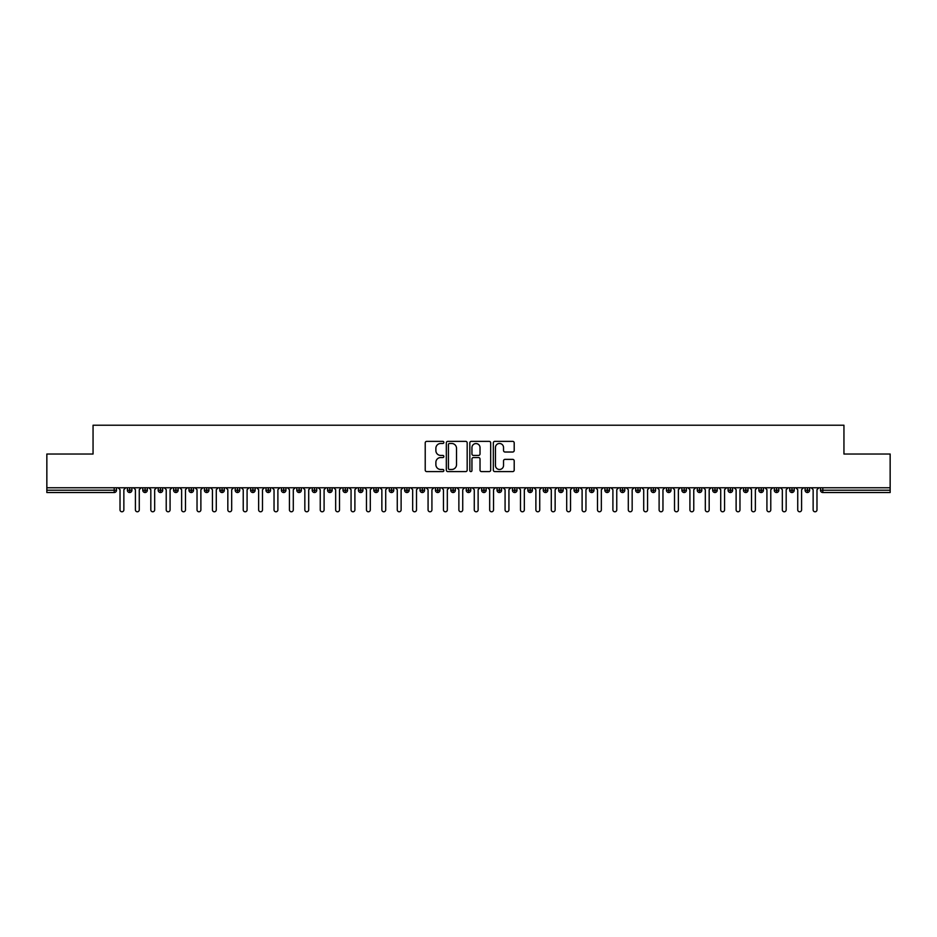 <?xml version="1.0" encoding="UTF-8"?>
<svg xmlns="http://www.w3.org/2000/svg" width="937" height="937" viewBox="0 0 937 937"><rect width="100%" height="100%" fill="white"/><g stroke="black" fill="none" stroke-linecap="round" stroke-linejoin="round"><path stroke-width="1.41" d="M443.857 442.428A1.054 1.054 0 0 0 442.803 441.362L426.733 441.362A1.511 1.511 0 0 0 425.222 442.885L425.222 470.093A1.511 1.511 0 0 0 426.733 471.604L442.803 471.604A1.054 1.054 0 0 0 443.857 470.55A1.054 1.054 0 0 0 442.803 469.484L440.718 469.484A4.837 4.837 0 0 1 435.881 464.647L435.881 462.386A4.837 4.837 0 0 1 440.718 457.549L442.803 457.549A1.054 1.054 0 0 0 443.857 456.483A1.054 1.054 0 0 0 442.803 455.429L440.718 455.429A4.837 4.837 0 0 1 435.881 450.592L435.881 448.319A4.837 4.837 0 0 1 440.718 443.482L442.803 443.482A1.054 1.054 0 0 0 443.857 442.428M512.68 452.021A1.511 1.511 0 0 0 514.202 450.51L514.202 442.885A1.511 1.511 0 0 0 512.68 441.362L494.841 441.362A1.511 1.511 0 0 0 493.33 442.885L493.33 470.093A1.511 1.511 0 0 0 494.841 471.604L512.68 471.604A1.511 1.511 0 0 0 514.202 470.093L514.202 460.875A1.511 1.511 0 0 0 512.68 459.364L505.055 459.364A1.511 1.511 0 0 0 503.532 460.875L503.532 465.443A4.041 4.041 0 0 1 499.491 469.484A4.041 4.041 0 0 1 495.45 465.443L495.45 447.523A4.041 4.041 0 0 1 499.491 443.482A4.041 4.041 0 0 1 503.532 447.523L503.532 450.51A1.511 1.511 0 0 0 505.055 452.021L512.68 452.021M46.85 487.755L890.15 487.755L890.15 454.023L843.944 454.023L843.944 425.222L93.056 425.222L93.056 454.023L46.85 454.023L46.85 490.215L114.197 490.215L114.197 487.755M467.176 442.885A1.511 1.511 0 0 0 465.666 441.362L447.827 441.362A1.511 1.511 0 0 0 446.317 442.885L446.317 470.093A1.511 1.511 0 0 0 447.827 471.604L465.666 471.604A1.511 1.511 0 0 0 467.176 470.093L467.176 442.885M471.334 441.362L489.173 441.362A1.511 1.511 0 0 1 490.683 442.885L490.683 470.093A1.511 1.511 0 0 1 489.173 471.604L481.536 471.604A1.511 1.511 0 0 1 480.025 470.093L480.025 459.06A1.511 1.511 0 0 0 478.514 457.549L473.454 457.549A1.511 1.511 0 0 0 471.943 459.06L471.943 470.55A1.054 1.054 0 0 1 470.878 471.604A1.054 1.054 0 0 1 469.824 470.55L469.824 442.885A1.511 1.511 0 0 1 471.334 441.362M116.504 490.215L114.197 490.215L114.197 492.534A2.307 2.307 0 0 0 116.504 490.215L116.504 487.755L116.504 490.215A2.307 2.307 0 0 1 114.197 492.534L46.85 492.534L46.85 490.215M890.15 487.755L890.15 492.534L822.803 492.534A2.307 2.307 0 0 1 820.496 490.215L820.496 487.755M129.681 487.755L129.681 492.534A2.307 2.307 0 0 1 127.373 490.215L127.373 487.755M131.906 487.755L131.906 490.215A2.307 2.307 0 0 1 129.681 492.534A2.307 2.307 0 0 0 131.906 490.215L127.373 490.215A2.307 2.307 0 0 0 129.681 492.534M145.083 487.755L145.083 492.534A2.307 2.307 0 0 1 142.775 490.215L142.775 487.755L142.775 490.215A2.307 2.307 0 0 0 145.083 492.534A2.307 2.307 0 0 0 147.32 490.215L147.32 487.755M160.485 487.755L160.485 492.534A2.307 2.307 0 0 1 158.177 490.215L158.177 487.755L158.177 490.215A2.307 2.307 0 0 0 160.485 492.534A2.307 2.307 0 0 0 162.722 490.215L162.722 487.755M175.887 487.755L175.887 492.534A2.307 2.307 0 0 1 173.579 490.215L173.579 487.755L173.579 490.215A2.307 2.307 0 0 0 175.887 492.534A2.307 2.307 0 0 0 178.124 490.215L178.124 487.755M191.289 487.755L191.289 492.534A2.307 2.307 0 0 1 188.981 490.215L188.981 487.755L188.981 490.215A2.307 2.307 0 0 0 191.289 492.534A2.307 2.307 0 0 0 193.526 490.215L193.526 487.755M206.69 487.755L206.69 492.534A2.307 2.307 0 0 1 204.383 490.215L204.383 487.755L204.383 490.215A2.307 2.307 0 0 0 206.69 492.534A2.307 2.307 0 0 0 208.928 490.215L208.928 487.755M222.092 487.755L222.092 492.534A2.307 2.307 0 0 1 219.785 490.215L219.785 487.755L219.785 490.215A2.307 2.307 0 0 0 222.092 492.534A2.307 2.307 0 0 0 224.33 490.215L224.33 487.755M237.494 487.755L237.494 492.534A2.307 2.307 0 0 1 235.187 490.215L235.187 487.755L235.187 490.215A2.307 2.307 0 0 0 237.494 492.534A2.307 2.307 0 0 0 239.731 490.215L239.731 487.755M252.896 487.755L252.896 492.534A2.307 2.307 0 0 1 250.589 490.215L250.589 487.755L250.589 490.215A2.307 2.307 0 0 0 252.896 492.534A2.307 2.307 0 0 0 255.133 490.215L255.133 487.755M268.298 487.755L268.298 492.534A2.307 2.307 0 0 1 265.991 490.215L265.991 487.755L265.991 490.215A2.307 2.307 0 0 0 268.298 492.534A2.307 2.307 0 0 0 270.535 490.215L270.535 487.755M283.7 487.755L283.7 492.534A2.307 2.307 0 0 1 281.393 490.215L281.393 487.755L281.393 490.215A2.307 2.307 0 0 0 283.7 492.534A2.307 2.307 0 0 0 285.937 490.215L285.937 487.755M299.114 487.755L299.114 492.534A2.307 2.307 0 0 1 296.795 490.215L296.795 487.755L296.795 490.215A2.307 2.307 0 0 0 299.114 492.534A2.307 2.307 0 0 0 301.339 490.215L301.339 487.755M314.516 487.755L314.516 492.534A2.307 2.307 0 0 1 312.197 490.215A2.307 2.307 0 0 0 314.516 492.534A2.307 2.307 0 0 1 312.197 490.215L312.197 487.755M316.741 487.755L316.741 490.215A2.307 2.307 0 0 1 314.516 492.534A2.307 2.307 0 0 0 316.741 490.215L312.197 490.215M329.918 492.534A2.307 2.307 0 0 1 327.599 490.215L327.599 487.755L327.599 490.215A2.307 2.307 0 0 0 329.918 492.534A2.307 2.307 0 0 0 332.143 490.215L332.143 487.755L332.143 490.215A2.307 2.307 0 0 1 329.918 492.534L329.918 490.215L332.143 490.215M345.32 487.755L345.32 492.534A2.307 2.307 0 0 1 343.001 490.215L343.001 487.755L343.001 490.215A2.307 2.307 0 0 0 345.32 492.534A2.307 2.307 0 0 0 347.545 490.215L347.545 487.755M360.722 487.755L360.722 492.534A2.307 2.307 0 0 1 358.414 490.215L358.414 487.755L358.414 490.215A2.307 2.307 0 0 0 360.722 492.534A2.307 2.307 0 0 0 362.947 490.215L362.947 487.755M376.124 487.755L376.124 490.215L373.816 490.215L373.816 487.755L373.816 490.215A2.307 2.307 0 0 0 376.124 492.534A2.307 2.307 0 0 0 378.361 490.215L378.361 487.755L378.361 490.215A2.307 2.307 0 0 1 376.124 492.534A2.307 2.307 0 0 1 373.816 490.215A2.307 2.307 0 0 0 376.124 492.534L376.124 490.215L378.361 490.215M391.525 487.755L391.525 492.534A2.307 2.307 0 0 1 389.218 490.215L389.218 487.755L389.218 490.215A2.307 2.307 0 0 0 391.525 492.534A2.307 2.307 0 0 0 393.763 490.215L393.763 487.755M406.927 487.755L406.927 492.534A2.307 2.307 0 0 1 404.62 490.215L404.62 487.755L404.62 490.215A2.307 2.307 0 0 0 406.927 492.534A2.307 2.307 0 0 0 409.164 490.215L409.164 487.755M422.329 487.755L422.329 492.534A2.307 2.307 0 0 1 420.022 490.215L420.022 487.755L420.022 490.215A2.307 2.307 0 0 0 422.329 492.534A2.307 2.307 0 0 0 424.566 490.215L424.566 487.755M437.731 487.755L437.731 492.534A2.307 2.307 0 0 1 435.424 490.215L435.424 487.755M439.968 487.755L439.968 490.215A2.307 2.307 0 0 1 437.731 492.534A2.307 2.307 0 0 0 439.968 490.215L435.424 490.215A2.307 2.307 0 0 0 437.731 492.534M453.133 492.534A2.307 2.307 0 0 1 450.826 490.215L450.826 487.755L450.826 490.215A2.307 2.307 0 0 0 453.133 492.534A2.307 2.307 0 0 0 455.37 490.215L455.37 487.755L455.37 490.215A2.307 2.307 0 0 1 453.133 492.534L453.133 490.215L455.37 490.215M468.535 487.755L468.535 492.534A2.307 2.307 0 0 1 466.228 490.215L466.228 487.755M470.772 487.755L470.772 490.215A2.307 2.307 0 0 1 468.535 492.534A2.307 2.307 0 0 0 470.772 490.215L466.228 490.215A2.307 2.307 0 0 0 468.535 492.534M483.937 487.755L483.937 492.534A2.307 2.307 0 0 1 481.63 490.215L481.63 487.755M486.174 487.755L486.174 490.215L486.174 487.755M499.339 487.755L499.339 492.534A2.307 2.307 0 0 1 497.032 490.215A2.307 2.307 0 0 0 499.339 492.534A2.307 2.307 0 0 1 497.032 490.215L497.032 487.755M501.576 487.755L501.576 490.215L501.576 487.755M514.741 487.755L514.741 492.534A2.307 2.307 0 0 1 512.434 490.215L512.434 487.755M516.978 487.755L516.978 490.215L516.978 487.755M530.155 487.755L530.155 492.534A2.307 2.307 0 0 1 527.836 490.215L527.836 487.755M532.38 487.755L532.38 490.215A2.307 2.307 0 0 1 530.155 492.534A2.307 2.307 0 0 0 532.38 490.215L527.836 490.215A2.307 2.307 0 0 0 530.155 492.534M545.557 487.755L545.557 492.534A2.307 2.307 0 0 1 543.237 490.215L543.237 487.755M547.782 487.755L547.782 490.215L547.782 487.755M560.958 487.755L560.958 492.534A2.307 2.307 0 0 1 558.639 490.215L558.639 487.755M563.184 487.755L563.184 490.215L563.184 487.755M576.36 487.755L576.36 492.534A2.307 2.307 0 0 1 574.053 490.215L574.053 487.755M578.586 487.755L578.586 490.215L578.586 487.755M591.762 487.755L591.762 492.534A2.307 2.307 0 0 1 589.455 490.215L589.455 487.755M593.999 487.755L593.999 490.215A2.307 2.307 0 0 1 591.762 492.534A2.307 2.307 0 0 0 593.999 490.215L589.455 490.215A2.307 2.307 0 0 0 591.762 492.534M607.164 487.755L607.164 492.534A2.307 2.307 0 0 1 604.857 490.215L604.857 487.755L604.857 490.215A2.307 2.307 0 0 0 607.164 492.534A2.307 2.307 0 0 0 609.401 490.215L609.401 487.755M622.566 487.755L622.566 492.534A2.307 2.307 0 0 1 620.259 490.215L620.259 487.755M624.803 487.755L624.803 490.215L624.803 487.755M637.968 487.755L637.968 492.534A2.307 2.307 0 0 1 635.661 490.215A2.307 2.307 0 0 0 637.968 492.534A2.307 2.307 0 0 1 635.661 490.215L635.661 487.755M640.205 487.755L640.205 490.215L640.205 487.755M653.37 487.755L653.37 492.534A2.307 2.307 0 0 1 651.063 490.215L651.063 487.755L651.063 490.215A2.307 2.307 0 0 0 653.37 492.534A2.307 2.307 0 0 0 655.607 490.215L655.607 487.755M668.772 487.755L668.772 492.534A2.307 2.307 0 0 1 666.465 490.215A2.307 2.307 0 0 0 668.772 492.534A2.307 2.307 0 0 1 666.465 490.215L666.465 487.755M671.009 487.755L671.009 490.215A2.307 2.307 0 0 1 668.772 492.534A2.307 2.307 0 0 0 671.009 490.215L666.465 490.215M684.174 487.755L684.174 492.534A2.307 2.307 0 0 1 681.867 490.215L681.867 487.755L681.867 490.215A2.307 2.307 0 0 0 684.174 492.534A2.307 2.307 0 0 0 686.411 490.215L686.411 487.755M699.576 487.755L699.576 492.534A2.307 2.307 0 0 1 697.269 490.215L697.269 487.755M701.813 487.755L701.813 490.215L701.813 487.755M714.978 487.755L714.978 492.534A2.307 2.307 0 0 1 712.67 490.215A2.307 2.307 0 0 0 714.978 492.534A2.307 2.307 0 0 1 712.67 490.215L712.67 487.755M717.215 487.755L717.215 490.215L717.215 487.755M730.38 487.755L730.38 492.534A2.307 2.307 0 0 1 728.072 490.215L728.072 487.755M732.617 487.755L732.617 490.215L732.617 487.755M745.793 487.755L745.793 492.534A2.307 2.307 0 0 1 743.474 490.215L743.474 487.755M748.019 487.755L748.019 490.215A2.307 2.307 0 0 1 745.793 492.534A2.307 2.307 0 0 0 748.019 490.215L743.474 490.215A2.307 2.307 0 0 0 745.793 492.534M761.195 487.755L761.195 492.534A2.307 2.307 0 0 1 758.876 490.215A2.307 2.307 0 0 0 761.195 492.534A2.307 2.307 0 0 1 758.876 490.215L758.876 487.755M763.421 487.755L763.421 490.215A2.307 2.307 0 0 1 761.195 492.534A2.307 2.307 0 0 0 763.421 490.215L758.876 490.215M776.597 487.755L776.597 492.534A2.307 2.307 0 0 1 774.278 490.215A2.307 2.307 0 0 0 776.597 492.534A2.307 2.307 0 0 1 774.278 490.215L774.278 487.755M778.823 487.755L778.823 490.215L778.823 487.755M791.999 487.755L791.999 492.534A2.307 2.307 0 0 1 789.68 490.215L789.68 487.755L789.68 490.215A2.307 2.307 0 0 0 791.999 492.534A2.307 2.307 0 0 0 794.225 490.215L794.225 487.755M807.401 487.755L807.401 492.534A2.307 2.307 0 0 1 805.094 490.215A2.307 2.307 0 0 0 807.401 492.534A2.307 2.307 0 0 1 805.094 490.215L805.094 487.755M809.627 487.755L809.627 490.215A2.307 2.307 0 0 1 807.401 492.534A2.307 2.307 0 0 0 809.627 490.215L805.094 490.215M329.918 487.755L329.918 490.215L327.599 490.215M453.133 487.755L453.133 490.215L450.826 490.215M483.937 492.534A2.307 2.307 0 0 0 486.174 490.215A2.307 2.307 0 0 1 483.937 492.534A2.307 2.307 0 0 1 481.63 490.215L486.174 490.215M499.339 492.534A2.307 2.307 0 0 0 501.576 490.215A2.307 2.307 0 0 1 499.339 492.534M514.741 492.534A2.307 2.307 0 0 0 516.978 490.215A2.307 2.307 0 0 1 514.741 492.534A2.307 2.307 0 0 1 512.434 490.215L516.978 490.215M545.557 492.534A2.307 2.307 0 0 0 547.782 490.215A2.307 2.307 0 0 1 545.557 492.534A2.307 2.307 0 0 1 543.237 490.215L547.782 490.215M560.958 492.534A2.307 2.307 0 0 0 563.184 490.215A2.307 2.307 0 0 1 560.958 492.534A2.307 2.307 0 0 1 558.639 490.215L563.184 490.215M576.36 492.534A2.307 2.307 0 0 0 578.586 490.215A2.307 2.307 0 0 1 576.36 492.534A2.307 2.307 0 0 1 574.053 490.215L578.586 490.215M622.566 492.534A2.307 2.307 0 0 0 624.803 490.215A2.307 2.307 0 0 1 622.566 492.534A2.307 2.307 0 0 1 620.259 490.215L624.803 490.215M637.968 492.534A2.307 2.307 0 0 0 640.205 490.215A2.307 2.307 0 0 1 637.968 492.534M699.576 492.534A2.307 2.307 0 0 0 701.813 490.215A2.307 2.307 0 0 1 699.576 492.534A2.307 2.307 0 0 1 697.269 490.215L701.813 490.215M714.978 492.534A2.307 2.307 0 0 0 717.215 490.215A2.307 2.307 0 0 1 714.978 492.534M730.38 492.534A2.307 2.307 0 0 0 732.617 490.215A2.307 2.307 0 0 1 730.38 492.534A2.307 2.307 0 0 1 728.072 490.215L732.617 490.215M776.597 492.534A2.307 2.307 0 0 0 778.823 490.215A2.307 2.307 0 0 1 776.597 492.534M822.803 492.534A2.307 2.307 0 0 1 820.496 490.215A2.307 2.307 0 0 0 822.803 492.534L822.803 490.215L890.15 490.215M449.491 443.482A1.054 1.054 0 0 0 448.425 444.536L448.425 468.43A1.054 1.054 0 0 0 449.491 469.484L451.681 469.484A4.837 4.837 0 0 0 456.518 464.647L456.518 448.319A4.837 4.837 0 0 0 451.681 443.482L449.491 443.482M480.025 447.605A4.041 4.041 0 0 0 475.984 443.564A4.041 4.041 0 0 0 471.943 447.605L471.943 453.918A1.511 1.511 0 0 0 473.454 455.429L478.514 455.429A1.511 1.511 0 0 0 480.025 453.918L480.025 447.605M118.085 487.755L120.018 489.676L120.018 509.857A1.921 1.921 0 0 0 121.939 511.778A1.921 1.921 0 0 0 123.86 509.857L123.86 489.676L125.792 487.755M133.487 487.755L135.42 489.676L135.42 509.857A1.921 1.921 0 0 0 137.341 511.778A1.921 1.921 0 0 0 139.262 509.857L139.262 489.676L141.194 487.755M148.889 487.755L150.822 489.676L150.822 509.857A1.921 1.921 0 0 0 152.743 511.778A1.921 1.921 0 0 0 154.664 509.857L154.664 489.676L156.596 487.755M164.291 487.755L166.224 489.676L166.224 509.857A1.921 1.921 0 0 0 168.145 511.778A1.921 1.921 0 0 0 170.077 509.857L170.077 489.676L171.998 487.755M179.693 487.755L181.626 489.676L181.626 509.857A1.921 1.921 0 0 0 183.547 511.778A1.921 1.921 0 0 0 185.479 509.857L185.479 489.676L187.4 487.755M195.107 487.755L197.028 489.676L197.028 509.857A1.921 1.921 0 0 0 198.949 511.778A1.921 1.921 0 0 0 200.881 509.857L200.881 489.676L202.802 487.755M210.509 487.755L212.43 489.676L212.43 509.857A1.921 1.921 0 0 0 214.35 511.778A1.921 1.921 0 0 0 216.283 509.857L216.283 489.676L218.204 487.755M225.911 487.755L227.832 489.676L227.832 509.857A1.921 1.921 0 0 0 229.752 511.778A1.921 1.921 0 0 0 231.685 509.857L231.685 489.676L233.606 487.755M241.313 487.755L243.233 489.676L243.233 509.857A1.921 1.921 0 0 0 245.166 511.778A1.921 1.921 0 0 0 247.087 509.857L247.087 489.676L249.008 487.755M256.715 487.755L258.635 489.676L258.635 509.857A1.921 1.921 0 0 0 260.568 511.778A1.921 1.921 0 0 0 262.489 509.857L262.489 489.676L264.41 487.755M272.117 487.755L274.037 489.676L274.037 509.857A1.921 1.921 0 0 0 275.97 511.778A1.921 1.921 0 0 0 277.891 509.857L277.891 489.676L279.812 487.755M287.518 487.755L289.439 489.676L289.439 509.857A1.921 1.921 0 0 0 291.372 511.778A1.921 1.921 0 0 0 293.293 509.857L293.293 489.676L295.214 487.755M302.92 487.755L304.841 489.676L304.841 509.857A1.921 1.921 0 0 0 306.774 511.778A1.921 1.921 0 0 0 308.695 509.857L308.695 489.676L310.627 487.755M318.322 487.755L320.243 489.676L320.243 509.857A1.921 1.921 0 0 0 322.176 511.778A1.921 1.921 0 0 0 324.097 509.857L324.097 489.676L326.029 487.755M333.724 487.755L335.657 489.676L335.657 509.857A1.921 1.921 0 0 0 337.578 511.778A1.921 1.921 0 0 0 339.499 509.857L339.499 489.676L341.431 487.755M349.126 487.755L351.059 489.676L351.059 509.857A1.921 1.921 0 0 0 352.98 511.778A1.921 1.921 0 0 0 354.9 509.857L354.9 489.676L356.833 487.755M364.528 487.755L366.461 489.676L366.461 509.857A1.921 1.921 0 0 0 368.382 511.778A1.921 1.921 0 0 0 370.302 509.857L370.302 489.676L372.235 487.755M379.93 487.755L381.863 489.676L381.863 509.857A1.921 1.921 0 0 0 383.783 511.778A1.921 1.921 0 0 0 385.716 509.857L385.716 489.676L387.637 487.755M395.332 487.755L397.265 489.676L397.265 509.857A1.921 1.921 0 0 0 399.185 511.778A1.921 1.921 0 0 0 401.118 509.857L401.118 489.676L403.039 487.755M410.734 487.755L412.667 489.676L412.667 509.857A1.921 1.921 0 0 0 414.587 511.778A1.921 1.921 0 0 0 416.52 509.857L416.52 489.676L418.441 487.755M426.148 487.755L428.068 489.676L428.068 509.857A1.921 1.921 0 0 0 429.989 511.778A1.921 1.921 0 0 0 431.922 509.857L431.922 489.676L433.843 487.755M441.55 487.755L443.47 489.676L443.47 509.857A1.921 1.921 0 0 0 445.391 511.778A1.921 1.921 0 0 0 447.324 509.857L447.324 489.676L449.245 487.755M456.951 487.755L458.872 489.676L458.872 509.857A1.921 1.921 0 0 0 460.793 511.778A1.921 1.921 0 0 0 462.726 509.857L462.726 489.676L464.647 487.755M472.353 487.755L474.274 489.676L474.274 509.857A1.921 1.921 0 0 0 476.207 511.778A1.921 1.921 0 0 0 478.128 509.857L478.128 489.676L480.049 487.755M487.755 487.755L489.676 489.676L489.676 509.857A1.921 1.921 0 0 0 491.609 511.778A1.921 1.921 0 0 0 493.53 509.857L493.53 489.676L495.45 487.755M503.157 487.755L505.078 489.676L505.078 509.857A1.921 1.921 0 0 0 507.011 511.778A1.921 1.921 0 0 0 508.932 509.857L508.932 489.676L510.852 487.755M518.559 487.755L520.48 489.676L520.48 509.857A1.921 1.921 0 0 0 522.413 511.778A1.921 1.921 0 0 0 524.333 509.857L524.333 489.676L526.266 487.755M533.961 487.755L535.882 489.676L535.882 509.857A1.921 1.921 0 0 0 537.815 511.778A1.921 1.921 0 0 0 539.735 509.857L539.735 489.676L541.668 487.755M549.363 487.755L551.284 489.676L551.284 509.857A1.921 1.921 0 0 0 553.217 511.778A1.921 1.921 0 0 0 555.137 509.857L555.137 489.676L557.07 487.755M564.765 487.755L566.698 489.676L566.698 509.857A1.921 1.921 0 0 0 568.618 511.778A1.921 1.921 0 0 0 570.539 509.857L570.539 489.676L572.472 487.755M580.167 487.755L582.1 489.676L582.1 509.857A1.921 1.921 0 0 0 584.02 511.778A1.921 1.921 0 0 0 585.941 509.857L585.941 489.676L587.874 487.755M595.569 487.755L597.501 489.676L597.501 509.857A1.921 1.921 0 0 0 599.422 511.778A1.921 1.921 0 0 0 601.343 509.857L601.343 489.676L603.276 487.755M610.971 487.755L612.903 489.676L612.903 509.857A1.921 1.921 0 0 0 614.824 511.778A1.921 1.921 0 0 0 616.757 509.857L616.757 489.676L618.678 487.755M626.373 487.755L628.305 489.676L628.305 509.857A1.921 1.921 0 0 0 630.226 511.778A1.921 1.921 0 0 0 632.159 509.857L632.159 489.676L634.08 487.755M641.786 487.755L643.707 489.676L643.707 509.857A1.921 1.921 0 0 0 645.628 511.778A1.921 1.921 0 0 0 647.561 509.857L647.561 489.676L649.482 487.755M657.188 487.755L659.109 489.676L659.109 509.857A1.921 1.921 0 0 0 661.03 511.778A1.921 1.921 0 0 0 662.963 509.857L662.963 489.676L664.883 487.755M672.59 487.755L674.511 489.676L674.511 509.857A1.921 1.921 0 0 0 676.432 511.778A1.921 1.921 0 0 0 678.365 509.857L678.365 489.676L680.285 487.755M687.992 487.755L689.913 489.676L689.913 509.857A1.921 1.921 0 0 0 691.834 511.778A1.921 1.921 0 0 0 693.767 509.857L693.767 489.676L695.687 487.755M703.394 487.755L705.315 489.676L705.315 509.857A1.921 1.921 0 0 0 707.248 511.778A1.921 1.921 0 0 0 709.168 509.857L709.168 489.676L711.089 487.755M718.796 487.755L720.717 489.676L720.717 509.857A1.921 1.921 0 0 0 722.65 511.778A1.921 1.921 0 0 0 724.57 509.857L724.57 489.676L726.491 487.755M734.198 487.755L736.119 489.676L736.119 509.857A1.921 1.921 0 0 0 738.051 511.778A1.921 1.921 0 0 0 739.972 509.857L739.972 489.676L741.893 487.755M749.6 487.755L751.521 489.676L751.521 509.857A1.921 1.921 0 0 0 753.453 511.778A1.921 1.921 0 0 0 755.374 509.857L755.374 489.676L757.307 487.755M765.002 487.755L766.923 489.676L766.923 509.857A1.921 1.921 0 0 0 768.855 511.778A1.921 1.921 0 0 0 770.776 509.857L770.776 489.676L772.709 487.755M780.404 487.755L782.336 489.676L782.336 509.857A1.921 1.921 0 0 0 784.257 511.778A1.921 1.921 0 0 0 786.178 509.857L786.178 489.676L788.111 487.755M795.806 487.755L797.738 489.676L797.738 509.857A1.921 1.921 0 0 0 799.659 511.778A1.921 1.921 0 0 0 801.58 509.857L801.58 489.676L803.513 487.755M811.208 487.755L813.14 489.676L813.14 509.857A1.921 1.921 0 0 0 815.061 511.778A1.921 1.921 0 0 0 816.982 509.857L816.982 489.676L818.915 487.755M822.803 487.755L822.803 490.215L820.496 490.215M142.775 490.215A2.307 2.307 0 0 0 145.083 492.534A2.307 2.307 0 0 0 147.32 490.215L142.775 490.215M158.177 490.215A2.307 2.307 0 0 0 160.485 492.534A2.307 2.307 0 0 0 162.722 490.215L158.177 490.215M173.579 490.215A2.307 2.307 0 0 0 175.887 492.534A2.307 2.307 0 0 0 178.124 490.215L173.579 490.215M188.981 490.215A2.307 2.307 0 0 0 191.289 492.534A2.307 2.307 0 0 0 193.526 490.215L188.981 490.215M204.383 490.215L208.928 490.215A2.307 2.307 0 0 1 206.69 492.534M219.785 490.215A2.307 2.307 0 0 0 222.092 492.534A2.307 2.307 0 0 0 224.33 490.215L219.785 490.215M235.187 490.215L239.731 490.215A2.307 2.307 0 0 1 237.494 492.534M250.589 490.215A2.307 2.307 0 0 0 252.896 492.534A2.307 2.307 0 0 0 255.133 490.215L250.589 490.215M265.991 490.215A2.307 2.307 0 0 0 268.298 492.534A2.307 2.307 0 0 0 270.535 490.215L265.991 490.215M281.393 490.215A2.307 2.307 0 0 0 283.7 492.534A2.307 2.307 0 0 0 285.937 490.215L281.393 490.215M296.795 490.215A2.307 2.307 0 0 0 299.114 492.534A2.307 2.307 0 0 0 301.339 490.215L296.795 490.215M343.001 490.215L347.545 490.215A2.307 2.307 0 0 1 345.32 492.534M358.414 490.215A2.307 2.307 0 0 0 360.722 492.534A2.307 2.307 0 0 0 362.947 490.215L358.414 490.215M389.218 490.215L393.763 490.215A2.307 2.307 0 0 1 391.525 492.534M404.62 490.215A2.307 2.307 0 0 0 406.927 492.534A2.307 2.307 0 0 0 409.164 490.215L404.62 490.215M420.022 490.215L424.566 490.215A2.307 2.307 0 0 1 422.329 492.534M497.032 490.215L501.576 490.215M604.857 490.215L609.401 490.215A2.307 2.307 0 0 1 607.164 492.534M635.661 490.215L640.205 490.215M651.063 490.215A2.307 2.307 0 0 0 653.37 492.534A2.307 2.307 0 0 0 655.607 490.215L651.063 490.215M681.867 490.215L686.411 490.215A2.307 2.307 0 0 1 684.174 492.534M712.67 490.215L717.215 490.215M774.278 490.215L778.823 490.215M789.68 490.215A2.307 2.307 0 0 0 791.999 492.534A2.307 2.307 0 0 0 794.225 490.215L789.68 490.215"/></g></svg>
